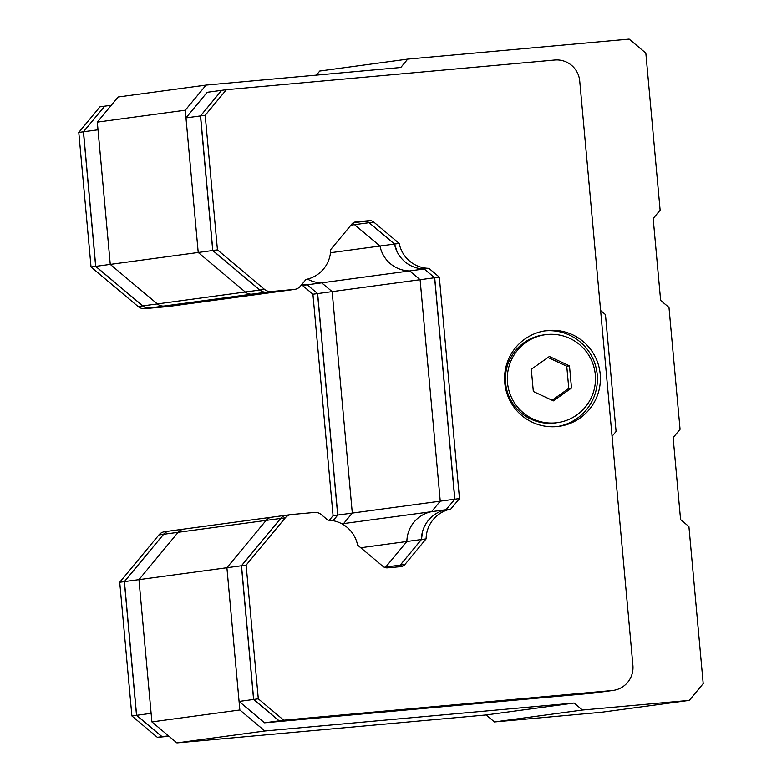 <?xml version="1.0" encoding="UTF-8"?>
<svg xmlns="http://www.w3.org/2000/svg" width="782" height="782" viewBox="0 0 782 782"><rect width="100%" height="100%" fill="white"/><g stroke="black" fill="none" stroke-linecap="round" stroke-linejoin="round"><path stroke-width="1.17" d="M329.31 520.226L333.073 515.69L312.917 294.228L302.468 285.459L307.179 284.814A30.889 30.664 -97.7 0 1 301.989 284.286A30.889 30.664 82.3 0 0 307.179 284.814L317.609 293.573M302.468 285.459A30.889 30.664 -97.7 0 1 301.07 285.401M172.861 305.899A9.267 9.198 -97.7 0 1 172.822 305.899L168.198 306.534A9.267 9.198 -97.7 0 1 167.788 306.573L144.846 308.646A9.267 9.198 -97.7 0 1 138.121 306.534L91.035 266.994L78.787 132.422L99.979 106.821L104.641 106.244M169.02 736.282L157.358 737.338L131.894 715.95L119.724 582.258L158.902 534.927A9.267 9.198 -97.7 0 1 164.738 531.682L169.362 531.056A9.267 9.198 -97.7 0 1 169.401 531.046M136.606 715.315L151.112 713.35L138.952 579.658L124.436 581.622L136.606 715.315L162.079 736.693L168.795 736.087L161.982 736.712L136.518 715.325L124.348 581.632L163.526 534.302A9.267 9.198 -97.7 0 1 169.362 531.056M119.724 582.258L124.446 581.661M131.894 715.95L136.606 715.286M157.358 737.338L162.011 736.644M172.822 305.899A9.267 9.198 -97.7 0 1 172.411 305.948L149.47 308.02A9.267 9.198 -97.7 0 1 142.744 305.909L95.658 266.369L83.41 131.796L104.69 106.186M78.787 132.422L83.508 131.816M91.035 266.994L95.746 266.33M333.034 520.685L337.697 515.064L317.541 293.602L312.917 294.228M333.073 515.69L337.765 515.074M341.91 523.823L343.601 523.588A30.889 30.664 82.3 0 0 342.105 523.93A30.889 30.664 -97.7 0 1 343.601 523.588L352.301 513.08L332.145 291.627L317.639 293.592L307.179 284.814L321.695 282.849L332.145 291.627L321.695 282.849A30.889 30.664 -97.7 0 1 307.502 279.096A30.889 30.664 82.3 0 0 321.695 282.849L409.651 270.934L420.1 279.712L440.256 501.164L431.556 511.672A30.889 30.664 82.3 0 0 406.875 541.496L385.702 567.077A6.178 6.129 -97.7 0 1 385.184 567.624A6.178 6.129 -97.7 0 0 385.702 567.077L400.218 565.112L421.39 539.531A30.889 30.664 82.3 0 1 446.072 509.708L450.784 509.072A30.889 30.664 82.3 0 0 426.102 538.886L404.929 564.467A6.178 6.129 -97.7 0 1 400.775 566.667L387.501 567.859A6.178 6.129 -97.7 0 1 383.024 566.451L357.579 545.093A30.889 30.664 82.3 0 0 327.912 520.177L321.216 514.556A9.267 9.198 82.3 0 0 314.491 512.435L291.549 514.517A9.267 9.198 82.3 0 0 285.313 517.801L246.135 565.132L241.511 565.757L253.681 699.45L279.145 720.838L607.477 691.161A23.167 23.001 82.3 0 0 608.484 691.053L613.117 690.428A23.167 23.001 82.3 0 0 632.912 665.404L579.726 81.015A23.167 23.001 82.3 0 0 554.721 60.019L226.389 89.695L205.197 115.296L217.445 249.869L264.531 289.408A9.267 9.198 82.3 0 0 271.256 291.53L294.198 289.448A9.267 9.198 82.3 0 0 300.435 286.163L305.997 279.438A30.889 30.664 82.3 0 0 330.688 249.605L351.861 224.033A6.178 6.129 -97.7 0 1 356.015 221.844L369.28 220.651A6.178 6.129 -97.7 0 1 373.767 222.059L399.211 243.427A30.889 30.664 82.3 0 0 428.878 268.334L439.328 277.111L434.704 277.737L454.86 499.19L446.072 509.708L431.556 511.672L440.256 501.164L337.785 515.045L317.639 293.592M333.112 520.704L337.785 515.045M272.322 517.117A9.267 9.198 82.3 0 0 266.085 520.401L226.907 567.742L239.859 709.988L264.863 730.984L574.105 703.038L582.443 710.036L689.343 700.379L703.213 683.615L688.922 526.569L680.584 519.571L673.136 437.666L680.066 429.289L668.981 307.424L660.643 300.425L653.185 218.52L660.125 210.143L645.834 53.098L629.158 39.1L407.725 59.109L400.795 67.496L206.077 85.091L185.275 110.223L198.217 252.478L245.304 292.009A9.267 9.198 82.3 0 0 252.029 294.13L274.981 292.057A9.267 9.198 82.3 0 0 275.381 292.009L187.416 303.924A9.267 9.198 -97.7 0 1 187.015 303.973A9.267 9.198 -97.7 0 0 187.416 303.924L172.91 305.889A9.267 9.198 -97.7 0 1 172.509 305.938L149.558 308.01A9.267 9.198 -97.7 0 1 142.832 305.889L95.746 266.359L83.498 131.787L104.69 106.176L111.259 105.287M124.436 581.622L163.624 534.282A9.267 9.198 -97.7 0 1 169.45 531.046L183.956 529.082A9.267 9.198 -97.7 0 1 184.366 529.033M239.859 709.988L151.894 721.903L138.952 579.658L178.13 532.317A9.267 9.198 -97.7 0 1 183.956 529.082L271.921 517.166A9.267 9.198 82.3 0 0 266.085 520.401L226.907 567.742L138.952 579.658L178.13 532.317A9.267 9.198 -97.7 0 1 183.956 529.082M172.509 305.938L187.015 303.973L164.064 306.045A9.267 9.198 -97.7 0 1 157.348 303.924L110.262 264.394L98.014 129.822L83.498 131.787M289.936 290.034A9.267 9.198 -97.7 0 1 289.487 290.093L266.535 292.165A9.267 9.198 -97.7 0 1 259.81 290.044L212.724 250.514L200.475 115.941L221.668 90.331L207.162 92.296L185.969 117.906L198.217 252.478L245.304 292.009A9.267 9.198 82.3 0 0 252.029 294.13L274.981 292.057L187.015 303.973L164.064 306.045A9.267 9.198 -97.7 0 1 157.348 303.924L110.262 264.394L95.746 266.359M162.079 736.693L168.482 735.833M360.737 547.742L406.875 541.496A30.889 30.664 -97.7 0 1 431.556 511.672L343.601 523.588L352.301 513.08L332.145 291.627L420.1 279.712L440.256 501.164L454.762 499.199L434.616 277.747L424.157 268.969A30.889 30.664 -97.7 0 1 397.188 251.941L394.568 244.052L399.211 243.427M330.493 252.733L379.993 246.027A30.889 30.664 82.3 0 0 409.651 270.934A30.889 30.664 -97.7 0 1 379.993 246.027L394.499 244.062A30.889 30.664 82.3 0 0 424.157 268.969L428.878 268.334M212.724 250.514L110.262 264.394L97.31 122.139L118.121 97.007L206.077 85.091M407.725 59.109L319.77 71.025L316.378 75.121M689.343 700.379L601.378 712.285L494.478 721.952L486.15 714.953L176.898 742.9L151.894 721.903M353.21 222.821L364.568 221.286A6.178 6.129 82.3 0 1 369.055 222.694L354.539 224.659A6.178 6.129 -97.7 0 0 352.369 223.486A6.178 6.129 -97.7 0 1 354.539 224.659L379.993 246.027L354.539 224.659L350.932 225.148M185.275 110.223L97.31 122.139M264.863 730.984L176.898 742.9M574.105 703.038L486.15 714.953M582.443 710.036L494.478 721.952M384.275 567.263L385.702 567.077L406.875 541.496L421.39 539.531M434.616 277.747L420.1 279.712L409.651 270.934L424.157 268.969L434.704 277.737M289.487 290.093L274.981 292.057A9.267 9.198 82.3 0 0 275.381 292.009L289.887 290.044M241.423 565.777L226.907 567.742L239.077 701.434L264.541 722.812L592.883 693.145A23.167 23.001 82.3 0 0 593.89 693.028L608.396 691.063A23.167 23.001 -97.7 0 1 607.389 691.18L279.057 720.848L253.583 699.47L241.423 565.777L280.601 518.437A9.267 9.198 -97.7 0 1 286.427 515.201A9.267 9.198 -97.7 0 1 286.476 515.191M600.615 310.522L605.454 314.579L616.089 431.459L612.062 436.317M221.668 90.331L200.573 115.922L212.821 250.494L259.907 290.034A9.267 9.198 82.3 0 0 266.633 292.155L289.575 290.083A9.267 9.198 82.3 0 0 289.975 290.034L294.609 289.408M364.568 221.286L364.656 221.277A6.178 6.129 -97.7 0 1 369.143 222.684L394.568 244.052M369.055 222.694L394.499 244.062M454.762 499.199L446.072 509.708A30.889 30.664 -97.7 0 0 422.612 531.301L421.459 539.521L426.102 538.886M397.627 566.95A6.178 6.129 82.3 0 0 400.218 565.112M279.057 720.848L264.541 722.812M379.387 712.158L407.891 709.469L379.387 712.158M321.852 717.358L339.163 715.686L321.852 717.358M366.299 713.35L383.61 711.669L366.299 713.35M316.544 717.817L296.349 719.675L316.544 717.817M332.389 716.41L364.92 713.467L332.389 716.41M475.495 703.517L512.034 700.017L475.495 703.517M200.475 115.941L185.969 117.906M253.583 699.47L239.077 701.434M397.696 566.94A6.178 6.129 -97.7 0 0 400.306 565.093L421.459 539.521M291.139 514.556L286.515 515.182A9.267 9.198 82.3 0 0 280.689 518.427L241.511 565.757M544.516 330.923A48.259 47.917 -97.7 0 1 597.018 372.799A48.259 47.917 -97.7 0 1 557.468 426.522M439.328 277.111L459.484 498.564L454.86 499.19M459.484 498.564L450.784 509.072M246.135 565.132L258.304 698.825L253.681 699.45M258.304 698.825L283.768 720.212L279.145 720.838M283.768 720.212L612.101 690.535A23.167 23.001 82.3 0 0 613.117 690.428M221.765 90.321L226.389 89.695M200.573 115.922L205.197 115.296M212.821 250.494L217.445 249.869M548.114 330.463A48.259 47.917 -97.7 0 1 600.097 373.141A48.259 47.917 -97.7 0 1 556.862 426.581A48.259 47.917 -97.7 0 1 504.869 383.894A48.259 47.917 -97.7 0 1 548.114 330.463M571.495 388.038L553.421 400.863L533.324 391.489L531.301 369.29L549.375 356.475L569.482 365.839L571.495 388.038L568.778 388.41L552.092 400.247M569.482 365.839L566.755 366.211L568.778 388.41M547.987 357.462L566.755 366.211M545.435 334.676L543.539 334.931A44.398 44.085 82.3 0 0 505.69 383.864A44.398 44.085 82.3 0 0 555.455 422.915L557.361 422.661A44.398 44.085 82.3 0 0 595.2 373.728A44.398 44.085 82.3 0 0 545.435 334.676A44.398 44.085 82.3 0 0 507.596 383.61A44.398 44.085 82.3 0 0 557.361 422.661M163.585 534.331L158.902 534.927M142.793 305.86L138.121 306.534M149.47 308.02L144.846 308.646M172.411 305.948L167.788 306.573M280.601 518.437L163.624 534.282M266.535 292.165L149.558 308.01M142.832 305.889L259.81 290.044M592.883 693.145L607.389 691.18M355.478 221.922L356.015 221.844M364.656 221.277L369.28 220.651M369.143 222.684L373.767 222.059M400.306 565.093L404.929 564.467M285.313 517.801L280.689 518.427M607.477 691.161L612.101 690.535M259.907 290.034L264.531 289.408M271.256 291.53L266.633 292.155M289.575 290.083L294.198 289.448M271.921 517.166L286.427 515.201"/></g></svg>

